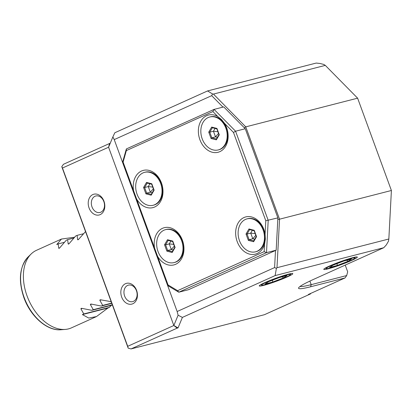 <?xml version="1.0" encoding="UTF-8"?>
<svg xmlns="http://www.w3.org/2000/svg" width="412" height="412" viewBox="0 0 412 412"><rect width="100%" height="100%" fill="white"/><g stroke="black" fill="none" stroke-linecap="round" stroke-linejoin="round"><path stroke-width="0.62" d="M345.225 265.096L347.682 271.807L346.693 275.546L345.019 277.946L308.361 294.472L310.514 293.921L310.638 293.447M177.15 311.518L178.102 315.216L173.828 325.506L177.145 328.137L178.035 327.911L182.398 317.405L275.134 275.587L276.395 268.351L274.598 267.573L177.15 311.518L114.237 139.601L112.862 136.933L108.588 147.223L173.828 325.506L178.035 327.911M345.019 277.946L310.602 286.773A49.337 4.213 -20.1 0 1 298.607 287.864A49.337 4.213 -20.1 0 1 313.697 279.315L383.768 247.715L275.134 275.587M177.145 328.137L131.031 348.933L264.401 314.716L310.514 293.921M287.318 276.885A17.865 1.524 -20.1 0 1 268.825 283.863A17.865 1.524 -20.1 0 1 259.266 285.779A17.865 1.524 -20.1 0 1 264.731 282.683A17.865 1.524 -20.1 0 1 281.906 276.128A17.865 1.524 -20.1 0 1 292.695 273.542A17.865 1.524 -20.1 0 1 287.318 276.885M351.853 260.332A17.865 1.524 -20.1 0 1 333.354 267.311A17.865 1.524 -20.1 0 1 323.801 269.221A17.865 1.524 -20.1 0 1 329.265 266.126A17.865 1.524 -20.1 0 1 346.441 259.575A17.865 1.524 -20.1 0 1 357.23 256.99A17.865 1.524 -20.1 0 1 351.853 260.332M178.102 315.216L182.398 317.405M173.828 325.506L127.715 346.301L62.47 168.019L108.588 147.223L109.571 143.489L110.205 143.325M136.588 290.372A10.717 8.122 -104.4 0 0 125.469 283.703A10.717 8.122 -104.4 0 0 121.689 297.093A10.717 8.122 -104.4 0 0 132.808 303.762A10.717 8.122 -104.4 0 0 136.588 290.372M103.968 201.231A10.717 8.122 -104.4 0 0 92.849 194.562A10.717 8.122 -104.4 0 0 89.069 207.952A10.717 8.122 -104.4 0 0 100.188 214.621A10.717 8.122 -104.4 0 0 103.968 201.231M127.715 346.301L128.189 348.15L131.031 348.933M346.693 275.546L311.199 284.651A47.638 4.069 -20.1 0 1 300.07 286.433M207.56 90.939L316.195 63.067L319.897 63.458L323.75 64.437L325.305 65.384L213.447 94.08L212.587 93.987L207.56 90.939L114.824 132.757L112.862 136.933M62.47 168.019L61.779 166.685L63.458 164.285L109.571 143.489M276.395 268.351L276.982 267.702L388.84 239.006L388.454 241.241L386.307 244.924L383.768 247.715M188.464 289.724L276.179 250.172L277.884 217.876L245.264 128.735L223.752 106.909L214.075 109.391L126.355 148.948L122.755 161.695L168.194 285.856L178.782 292.211L188.464 289.724M274.598 267.573L275.499 250.475M222.969 107.11L211.686 95.661L114.237 139.601M244.28 127.735L245.753 126.865L279.542 219.189L277.801 219.467M211.686 95.661L212.587 93.987M388.84 239.006L391.4 190.493L357.616 98.169L245.753 126.865L213.447 94.08M128.189 348.15L61.779 166.685M82.307 308.459L80.912 308.82L83.801 313.949L82.385 314.588L88.724 318.054L96.465 316.576L71.446 327.859A42.534 27.522 -114.3 0 1 65.281 329.415A42.534 27.522 -114.3 0 1 27.074 295.986A42.534 27.522 -114.3 0 1 31.23 253.905A42.534 27.522 -114.3 0 1 36.477 250.316L61.496 239.032L56.753 244.548L58.169 243.909L58.751 248.261L59.539 248.06M74.49 237.25L61.496 239.032M85.526 231.57L78.671 239.279L77.667 239.733L77.09 235.376L75.674 236.014L69.211 243.543L68.207 243.997L67.63 239.645L66.214 240.278L59.75 247.808L58.751 248.261L59.045 248.405M77.961 239.872L77.667 239.733L78.46 239.527M68.505 244.136L68.207 243.997L69 243.791M111.286 305.333L109.345 307.393L107.929 308.032L82.385 314.588M96.465 316.576L107.929 308.032M80.912 308.82L81.19 308.336L81.911 308.367L91.845 310.318L112.414 305.045M91.763 304.195L90.367 304.556L93.261 309.685L91.845 310.318M90.367 304.556L90.65 304.066L91.371 304.102L101.306 306.054L111.801 303.361M101.223 299.931L99.828 300.286L102.717 305.416L101.306 306.054M99.828 300.286L100.111 299.802L100.832 299.838L111.183 301.682M111.158 301.61L110.766 301.79M83.801 313.949L109.345 307.393M93.261 309.685L112.322 304.792M102.717 305.416L111.709 303.114M64.272 242.344L58.169 243.909M73.733 238.079L67.63 239.645M83.188 233.81L77.09 235.376M357.616 98.169L325.305 65.384M276.982 267.702L279.542 219.189L391.4 190.493M126.355 148.948L126.35 150.591L123.106 162.096L133.591 190.751A19.225 14.564 75.6 0 1 143.649 170.305A19.225 14.564 75.6 0 1 161.931 184.38A19.225 14.564 75.6 0 1 154.685 206.989A19.225 14.564 75.6 0 1 136.604 198.986L154.562 248.055A19.225 14.564 75.6 0 1 164.62 227.609A19.225 14.564 75.6 0 1 182.902 241.684A19.225 14.564 75.6 0 1 175.656 264.293A19.225 14.564 75.6 0 1 157.575 256.29L168.06 284.939L177.613 290.671L178.782 292.211L266.502 252.654L276.179 250.172M122.755 161.695L123.106 162.096M177.613 290.671L264.159 251.644L266.502 252.654L268.202 220.358L235.582 131.217L214.075 109.391L212.896 111.564L126.35 150.591M245.264 128.735L235.582 131.217L233.48 132.453L224.648 123.492L221.63 119.676L217.778 116.519L212.896 111.564M218.236 149.942L218.885 149.777A17.01 12.89 -104.4 0 0 220.482 149.216A17.01 12.89 -104.4 0 0 221.996 120.737A17.01 12.89 -104.4 0 0 210.429 116.823L209.785 116.987A17.01 12.89 75.6 0 1 226.193 129.188A17.01 12.89 75.6 0 1 219.838 149.381A17.01 12.89 -104.4 0 1 218.236 149.942A17.01 12.89 -104.4 0 1 201.828 137.742A17.01 12.89 -104.4 0 1 208.184 117.549A17.01 12.89 75.6 0 1 209.785 116.987M224.648 123.492A19.225 14.564 75.6 0 1 221.903 150.442A19.225 14.564 75.6 0 1 200.469 141.115A19.225 14.564 75.6 0 1 206.675 115.669A19.225 14.564 75.6 0 1 217.778 116.519M216.346 139.843L219.282 134.806L216.949 128.426L211.675 127.087L208.74 132.123L211.073 138.504L216.346 139.843L216.336 139.132L218.963 134.626M211.073 138.504L211.84 137.814L216.429 138.978M208.74 132.123L209.775 132.17L211.84 137.814L215.502 136.877L217.376 137.351M211.675 127.087L212.226 127.71L216.861 128.884M216.949 128.426L217.042 128.894L216.949 128.426M219.282 134.806L219.107 134.539L219.282 134.806M215.069 128.431L213.431 131.232L215.502 136.877L218.52 133.421M217.917 131.763L213.431 131.232L209.775 132.17L212.355 127.741M264.159 251.644L264.545 244.316A19.225 14.564 75.6 0 1 240.608 247.844A19.225 14.564 75.6 0 1 243.956 217.546A19.225 14.564 75.6 0 1 265.091 234.006L265.792 220.739L233.48 132.453M255.517 251.82L256.166 251.655A17.01 12.89 -104.4 0 0 257.763 251.093A17.01 12.89 -104.4 0 0 265.091 238.497A17.01 12.89 -104.4 0 0 247.71 218.695L247.066 218.86A17.01 12.89 75.6 0 1 263.474 231.065A17.01 12.89 75.6 0 1 257.119 251.258A17.01 12.89 -104.4 0 1 255.517 251.82A17.01 12.89 -104.4 0 1 239.109 239.619A17.01 12.89 -104.4 0 1 245.464 219.421A17.01 12.89 75.6 0 1 247.066 218.86M264.545 244.316L265.349 239.151L265.091 234.006M253.627 241.72L256.563 236.679L254.23 230.298L248.956 228.959L246.021 234.001L248.354 240.381L253.627 241.72L253.617 241.01L256.243 236.503M248.354 240.381L249.126 239.691L253.71 240.855M246.021 234.001L247.056 234.047L249.126 239.691L252.783 238.754L254.657 239.228M248.956 228.959L249.507 229.582L254.142 230.761M254.23 230.298L254.322 230.772L254.23 230.298M256.563 236.679L256.388 236.416L256.563 236.679M252.35 230.303L250.717 233.11L252.783 238.754L255.8 235.298M255.198 233.64L250.717 233.11L247.056 234.047L249.641 229.618M277.884 217.876L265.792 220.739M168.194 285.856L168.06 284.939M154.562 248.055L157.575 256.29M133.591 190.751L136.604 198.986M174.055 262.593L174.698 262.429A17.01 12.89 -104.4 0 0 176.295 261.867A17.01 12.89 -104.4 0 0 182.65 241.674A17.01 12.89 -104.4 0 0 166.242 229.469L165.598 229.633A17.01 12.89 75.6 0 1 182.006 241.839A17.01 12.89 75.6 0 1 175.651 262.032A17.01 12.89 -104.4 0 1 174.055 262.593A17.01 12.89 -104.4 0 1 157.647 250.393A17.01 12.89 -104.4 0 1 164.002 230.195A17.01 12.89 75.6 0 1 165.598 229.633M172.159 252.494L175.1 247.452L172.762 241.072L167.493 239.733L164.553 244.774L166.891 251.155L172.159 252.494L172.154 251.784L174.781 247.277M166.891 251.155L167.658 250.465L172.242 251.629M164.553 244.774L165.593 244.821L167.658 250.465L171.315 249.523L173.189 250.002M167.493 239.733L168.044 240.356L172.68 241.535M172.762 241.072L172.855 241.545L172.762 241.072M175.1 247.452L174.92 247.19L175.1 247.452M170.882 241.077L169.25 243.878L171.315 249.523L174.338 246.067M173.73 244.414L169.25 243.878L165.593 244.821L168.173 240.392M153.084 205.289L153.727 205.125A17.01 12.89 -104.4 0 0 155.324 204.563A17.01 12.89 -104.4 0 0 161.679 184.365A17.01 12.89 -104.4 0 0 145.271 172.165L144.627 172.329A17.01 12.89 75.6 0 1 161.035 184.53A17.01 12.89 75.6 0 1 154.68 204.728A17.01 12.89 -104.4 0 1 153.084 205.289A17.01 12.89 -104.4 0 1 136.676 193.084A17.01 12.89 -104.4 0 1 143.031 172.891A17.01 12.89 75.6 0 1 144.627 172.329M151.189 195.19L154.129 190.148L151.791 183.767L146.523 182.428L143.582 187.47L145.92 193.851L151.189 195.19L151.183 194.479L153.81 189.973L151.688 184.169M145.92 193.851L146.687 193.156L151.271 194.325M143.582 187.47L144.622 187.512L146.687 193.156L150.344 192.219L152.219 192.698M146.523 182.428L147.074 183.052L151.709 184.231M151.791 183.767L151.884 184.236L151.791 183.767M154.129 190.148L153.949 189.886L154.129 190.148M149.911 183.773L148.279 186.574L150.344 192.219L153.367 188.763M152.759 187.11L148.279 186.574L144.622 187.512L147.202 183.083M136.449 290.707A8.508 6.443 -104.4 0 0 128.426 285.135A8.508 6.443 -104.4 0 0 124.625 296.037A8.508 6.443 75.6 0 0 132.649 301.615A8.508 6.443 75.6 0 0 136.449 290.707M103.829 201.566A8.508 6.443 -104.4 0 0 95.8 195.994A8.508 6.443 -104.4 0 0 92.005 206.896A8.508 6.443 75.6 0 0 100.028 212.474A8.508 6.443 75.6 0 0 103.829 201.566M290.393 274.644A15.311 1.308 -20.1 0 0 286.67 274.984A15.311 1.308 159.9 0 0 270.061 280.68A15.311 1.308 159.9 0 0 261.738 285.13A15.311 1.308 159.9 0 0 265.385 284.584A15.311 1.308 -20.1 0 0 280.85 279.346A15.311 1.308 -20.1 0 0 290.393 274.644L290.862 273.64M279.449 277.503L268.454 281.726L265.034 284.007L272.605 282.066L283.595 277.843L287.02 275.561L279.341 277.544M287.02 275.561L286.525 275.69M283.595 277.843L281.746 276.55M272.605 282.066L272.584 280.067M265.034 284.007L268.66 281.654M354.923 258.092A15.311 1.308 -20.1 0 0 351.204 258.427A15.311 1.308 159.9 0 0 334.596 264.128A15.311 1.308 159.9 0 0 326.273 268.578A15.311 1.308 159.9 0 0 329.919 268.027A15.311 1.308 -20.1 0 0 345.38 262.789A15.311 1.308 -20.1 0 0 354.923 258.092L355.396 257.083M343.984 260.95L332.989 265.168L329.569 267.45L337.14 265.508L348.13 261.285L351.554 259.004L343.876 260.992M351.554 259.004L351.06 259.133M348.13 261.285L346.276 259.993M337.14 265.508L337.114 263.51M329.569 267.45L333.097 265.137L343.932 260.976M309.891 281.072L311.199 284.651L310.602 286.773M28.171 256.872C19.524 266.636 18.102 280.232 23.906 297.665C30.524 316.452 47.164 331.16 61.033 329.744A41.046 26.559 -114.3 0 1 24.159 297.485A41.046 26.559 -114.3 0 1 28.171 256.872L31.23 253.905M61.033 329.744L65.281 329.415M216.841 128.827L218.973 134.647M254.122 230.705L256.254 236.524M172.659 241.478L174.786 247.298M261.738 285.13L260.729 284.666M268.562 281.69L279.398 277.534L286.773 275.638M326.273 268.578L325.264 268.109M343.917 260.981L351.307 259.086"/></g></svg>
